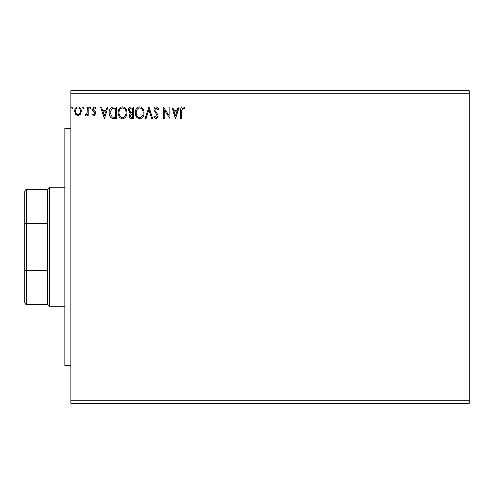 <?xml version="1.0" encoding="UTF-8"?>
<svg xmlns="http://www.w3.org/2000/svg" width="494" height="494" viewBox="0 0 494 494"><rect width="100%" height="100%" fill="white"/><g stroke="black" fill="none" stroke-linecap="round" stroke-linejoin="round"><path stroke-width="0.74" d="M469.3 400.14L469.3 403.431L70.809 403.431L70.809 93.86L469.3 93.86L469.3 400.14L70.809 400.14M469.3 93.86L469.3 90.569L70.809 90.569L70.809 93.86M84.11 107.846L83.369 108.81L82.628 107.846L83.369 106.883L84.11 107.846M90.902 107.846L90.167 108.81L89.426 107.846L90.167 106.883L90.902 107.846M104.351 118.56L100.51 107.031L101.474 107.031L102.659 110.73L105.895 110.73L107.081 107.031L108.044 107.031L104.351 118.56M126.964 112.743C127.026 116.034 125.569 118.072 122.586 118.856C119.536 118.146 118.035 116.127 118.097 112.799C118.041 109.507 119.511 107.488 122.512 106.735C125.519 107.464 127.001 109.464 126.964 112.743M175.58 118.56L171.739 107.031L172.702 107.031L173.888 110.73L177.124 110.73L178.309 107.031L179.273 107.031L175.58 118.56M156.289 106.735L158.883 109.254L158.16 109.841L156.357 107.92L154.746 109.872L155.036 111.002L157.839 114.41L158.29 116.164L156.234 118.856L154.005 116.905L154.696 116.195L156.246 117.671L157.407 116.213L153.856 109.859C153.875 108.13 154.684 107.087 156.289 106.735M144.106 112.743C144.168 116.034 142.71 118.072 139.728 118.856C136.677 118.146 135.177 116.127 135.239 112.799C135.183 109.507 136.653 107.488 139.66 106.735C142.661 107.464 144.143 109.464 144.106 112.743M73.026 107.846L72.285 108.81L71.544 107.846L72.285 106.883L73.026 107.846M133.466 107.031L133.466 118.56L131.836 118.56C130.083 118.474 129.193 117.523 129.181 115.701L130.262 113.25L128.44 110.304C128.452 108.402 129.36 107.309 131.157 107.031L133.466 107.031M148.978 107.031L152.677 118.56L151.707 118.56L148.91 109.816L146.107 118.56L145.137 118.56L148.978 107.031M181.638 110.891L181.638 118.56L180.755 118.56L180.755 110.773C180.396 108.686 181.1 107.34 182.86 106.735L185.04 108.069L184.589 108.952L182.873 107.92L181.638 110.891M169.078 107.031L169.967 107.031L169.967 118.56L164.199 109.964L164.199 118.56L163.316 118.56L163.316 107.031L169.078 115.608L169.078 107.031M113.645 107.031L116.325 107.031L116.325 118.56L111.835 118.146C109.964 116.843 109.094 115.016 109.23 112.651C109.094 109.322 110.57 107.451 113.645 107.031M94.243 115.602L92.532 114.404L93.051 113.682L94.187 114.571L95.039 113.435L92.823 110.619L92.532 109.322L94.403 106.883L96.225 108.025L95.719 108.81L94.502 107.92L93.415 109.273L93.625 110.082L95.645 112.095L95.929 113.398L94.243 115.602M88.099 107.031L88.099 115.454L87.21 115.454L87.21 114.219L85.666 115.602L84.993 115.318L85.419 114.423L85.814 114.571L87.074 112.756L87.21 107.031L88.099 107.031M80.436 114.213L78.046 115.602L75.656 114.219L74.798 111.224C74.773 108.834 75.854 107.389 78.046 106.883C80.238 107.383 81.319 108.828 81.3 111.224L80.436 114.213M131.657 117.381L132.577 117.381L132.577 113.682L130.064 115.682L131.657 117.381M132.133 112.502L132.577 112.502L132.577 108.217L131.565 108.217C130.157 108.192 129.409 108.89 129.329 110.304L130.719 112.366L132.133 112.502M136.122 112.805C136.085 115.442 137.27 117.066 139.685 117.671C142.093 117.035 143.272 115.392 143.217 112.749C143.26 110.131 142.081 108.519 139.685 107.92C137.258 108.513 136.066 110.143 136.122 112.805M174.265 111.91L175.512 115.781L176.747 111.91L174.265 111.91M118.98 112.805C118.943 115.442 120.128 117.066 122.543 117.671C124.951 117.035 126.131 115.392 126.075 112.749C126.118 110.131 124.939 108.519 122.543 107.92C120.116 108.513 118.924 110.143 118.98 112.805M115.435 117.381L115.435 108.217L112.113 108.507L110.113 112.651L112.305 117.053L115.435 117.381M103.036 111.91L104.283 115.781L105.518 111.91L103.036 111.91M75.681 111.218C75.644 113.003 76.434 114.12 78.046 114.571C79.664 114.12 80.448 113.003 80.411 111.218C80.454 109.433 79.664 108.334 78.046 107.92C76.434 108.334 75.644 109.433 75.681 111.218M70.809 365.56L64.881 365.56L64.881 128.44L70.809 128.44M26.349 304.631L24.7 302.989L24.7 191.011L26.349 189.369L26.349 304.631L47.751 304.631L47.751 189.369L49.4 187.72L49.4 306.28L64.881 306.28M24.7 269.996L26.349 270.348L47.751 270.348M24.7 224.004L26.349 223.652L47.751 223.652M49.4 187.72L64.881 187.72M47.751 304.631L49.4 306.28M26.349 189.369L47.751 189.369"/></g></svg>
